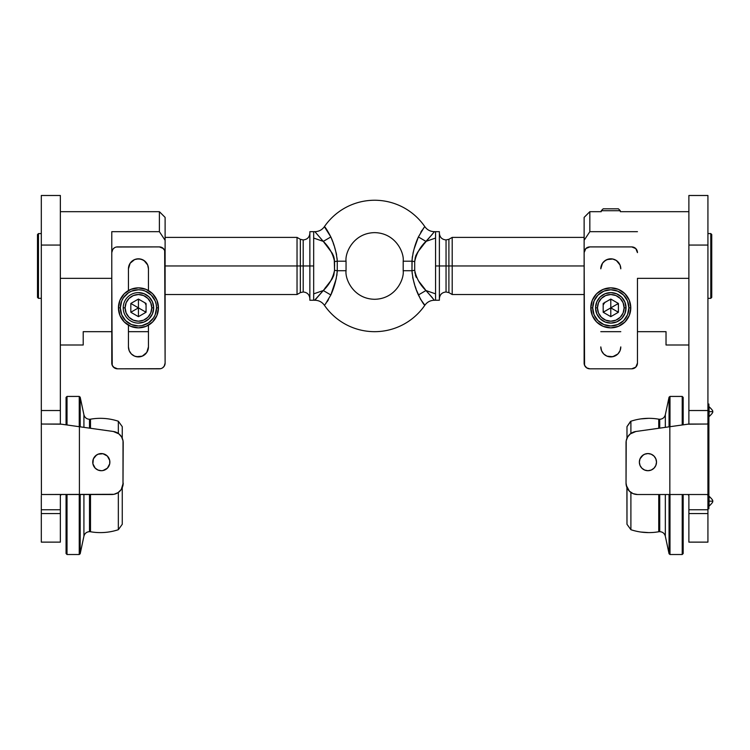 <?xml version="1.0" encoding="UTF-8"?>
<svg xmlns="http://www.w3.org/2000/svg" width="750" height="750" viewBox="0 0 750 750"><rect width="100%" height="100%" fill="white"/><g stroke="black" fill="none" stroke-linecap="round" stroke-linejoin="round"><path stroke-width="1.12" d="M101.306 453.562A8.569 8.569 0 0 1 109.875 462.141A8.569 8.569 0 0 1 101.306 470.709L102.975 470.541L101.306 470.709A8.569 8.569 0 0 1 92.737 462.141A8.569 8.569 0 0 1 101.306 453.562L98.025 454.219L102.975 453.731L101.306 453.562M60.356 245.053L60.356 195.488L60.356 245.053L41.306 245.053L60.356 245.053L60.356 410.531L60.356 245.053M41.306 421.528L41.306 195.488L41.306 410.531L60.356 410.531L60.356 424.041L41.85 424.041L41.306 423.319L41.306 410.531L60.356 410.531L60.356 423.816M41.85 424.041L41.306 423.319L41.85 424.041L61.369 424.191M68.822 425.231L63.6 424.5L66.066 424.847L66.066 397.378L66.066 424.847M72.778 425.794L70.959 425.531M76.472 426.309L74.934 426.094M60.572 494.784L61.237 494.513L60.356 495.628L60.572 494.784M111.778 494.513L41.738 494.513L114.009 494.297L118.125 492.591L121.284 489.441L123.206 483.084A11.428 11.428 0 0 1 111.778 494.513M123.206 442.809L122.991 485.316L123.028 440.775L121.603 436.969L118.931 433.903L113.372 431.494A11.428 11.428 0 0 1 123.206 442.809M104.588 470.053L107.362 468.197L102.975 470.541M104.588 454.219L102.975 453.731L107.362 456.075L109.716 460.463L109.716 463.809L107.362 468.197M96.544 455.006L93.384 458.859L95.241 456.075L98.025 454.219M93.384 465.413L95.241 468.197L92.897 463.809L93.384 458.859M99.638 470.541L101.306 470.709L98.025 470.053L95.241 468.197M113.372 431.494L79.406 426.722L79.406 494.513L79.406 426.722L60.356 424.041L113.372 431.494M41.409 494.794L41.306 423.319L41.409 494.794M41.306 542.128L41.306 495.628L41.306 513.562L60.356 513.562L60.356 509.756L41.306 509.756L60.356 509.756L60.356 513.562L41.306 513.562L41.306 542.128L60.356 542.128L60.356 513.562L60.356 542.128L41.306 542.128M60.356 495.628L60.356 509.756L60.356 495.628M60.562 494.794L61.237 494.513M41.306 423.319L41.447 423.863M122.259 487.659L122.259 524.278L118.341 529.706L118.341 492.441L118.341 529.706A57.141 57.141 0 0 1 90.487 531.75L90.487 494.513L90.487 531.75A57.141 57.141 0 0 0 118.341 529.706L122.259 524.278L122.259 487.659L122.991 485.316M83.213 331.669L111.778 331.669L83.213 331.669L83.213 345L83.213 331.669M128.447 331.669L148.444 331.669L128.447 331.669M111.778 324.994L111.778 278.344L60.356 278.344L111.778 278.344L111.778 303.534M111.778 231.684L111.778 278.344L111.778 231.684L159.394 231.684L159.394 211.678L159.394 231.684L111.778 231.684M145.172 312.356L145.922 310.959L145.172 312.356M145.172 303.366L145.922 304.762M165.113 316.388L165.113 217.387L165.113 240.291L159.394 231.684L165.113 240.291L165.113 316.388M138.441 299.766L140.025 299.925M646.266 470.541L647.934 470.709A8.569 8.569 0 0 1 639.366 462.141A8.569 8.569 0 0 1 647.934 453.562L651.216 454.219L653.991 456.075L655.847 458.859L656.503 462.141L655.847 465.413L653.991 468.197L651.216 470.053L647.934 470.709L644.653 470.053L641.869 468.197L640.012 465.413L639.366 462.141L640.012 458.859L641.869 456.075L644.653 454.219L647.934 453.562A8.569 8.569 0 0 1 656.503 462.141A8.569 8.569 0 0 1 647.934 470.709L649.603 470.541M687.863 424.191L707.391 424.041L688.884 424.041L669.834 426.722L669.834 494.513L707.494 494.513L707.925 495.628L707.925 423.319L707.391 424.041M683.306 424.828L680.081 425.278M626.034 483.084L626.897 487.463L626.034 483.084L626.034 442.809A11.428 11.428 0 0 1 635.869 431.494L630.309 433.903L627.638 436.969L626.213 440.775L626.034 483.084A11.428 11.428 0 0 0 637.453 494.513L669.834 494.513L637.453 494.513L633.084 493.65L629.381 491.166L631.106 492.591M626.981 487.659L626.981 524.278L626.897 487.463L629.381 491.166L626.25 485.316M707.822 494.794L707.925 495.628L707.494 494.513L669.834 494.513L669.834 426.722L688.884 424.041L688.884 410.531L707.925 410.531L707.925 195.488L707.925 542.128L707.925 513.562L688.884 513.562L688.884 542.128L707.925 542.128L688.884 542.128L688.884 513.562L707.925 513.562L707.925 509.756L688.884 509.756L688.884 513.562L688.884 495.628L688.003 494.513M688.884 424.041L688.884 410.531L707.925 410.531L707.925 421.528M707.925 495.628L707.925 509.756L688.884 509.756L688.884 495.628M669.834 426.722L635.869 431.494L669.834 426.722M628.837 435.319L630.309 433.903M651.216 470.053L653.991 468.197M651.216 454.219L647.934 453.562L644.653 454.219M643.172 455.006L640.012 458.859M640.012 465.413L641.869 468.197M674.297 426.094L672.769 426.309M678.281 425.531L676.453 425.794M688.884 410.531L688.884 195.488L688.884 410.531M707.925 423.319L707.794 423.863M707.925 245.053L688.884 245.053L707.925 245.053M666.028 344.784L666.028 331.669L637.453 331.669L666.028 331.669L666.028 345L688.884 345M600.797 331.669L620.794 331.669L600.797 331.669M637.453 303.534L637.453 278.344L688.884 278.344L637.453 278.344L637.453 324.994M637.453 278.344L637.453 363.094L637.453 278.344M589.837 231.684L589.837 211.678L589.837 231.684L637.453 231.684L589.837 231.684L584.128 240.291L589.837 231.684M584.128 217.387L584.128 316.388L584.128 217.387L589.837 211.678L601.266 211.678M617.522 312.356L618.272 310.959L617.522 312.356M605.072 302.137L603.319 304.762L605.072 302.137M604.059 312.356L603.319 310.959M609.216 299.925L610.791 299.766M617.522 303.366L618.272 304.762M584.128 237.394L452.203 237.394L448.903 239.297L448.903 265.959L448.903 239.297L448.903 265.959L446.044 265.959L446.044 239.934L446.044 291.984L446.044 265.959L448.903 265.959L448.903 292.622L448.903 265.959L452.203 265.959L452.203 237.394L452.203 265.959L584.128 265.959L452.203 265.959L452.203 294.525L452.203 265.959L448.903 265.959L448.903 292.622L446.044 291.984C441.994 292.378 439.772 294.6 439.378 298.65M423.159 286.8L425.944 290.531C437.512 303.431 437.512 303.431 425.934 290.531L418.397 294.975C421.941 301.697 424.097 305.109 424.866 305.222A60.947 60.947 0 0 1 324.375 305.222A60.947 60.947 0 0 0 424.866 305.222L420.562 299.297L416.512 290.212M324.975 304.594L324.375 305.222C322.022 301.997 318.853 300.338 314.869 300.262L313.669 300.244L313.669 265.959L309.862 265.959L309.862 300.244L313.669 300.244L313.669 293.859L323.297 290.531C311.728 303.431 311.728 303.431 323.306 290.531L330.844 294.975L325.322 304.2M327.169 301.716L328.463 299.662M336.281 278.578L330.844 294.975L323.306 290.531L331.35 280.031L333.712 275.484L334.537 270.328L334.237 258.609L332.184 253.153L323.297 241.388L313.669 238.059L313.669 231.675L313.669 265.959L313.669 238.059L323.306 241.388L330.844 236.944C334.369 244.631 336.506 252.713 337.266 261.197L337.266 270.722C336.506 279.206 334.369 287.297 330.844 294.975L325.669 303.778M335.062 283.125L335.475 281.737M337.013 273.928L336.806 275.653M314.934 300.113L323.297 290.531C329.184 284.85 332.934 278.109 334.537 270.328A11.428 0.619 -174 0 0 337.266 270.722L337.125 272.747M412.219 273.891L411.975 270.722L403.191 270.722C404.334 279.075 395.766 298.903 374.616 299.288C353.475 298.903 344.897 279.075 346.05 270.722L337.266 270.722A11.428 0.619 6 0 1 334.537 270.328L334.537 261.591A11.428 0.619 174 0 1 337.266 261.197L337.266 270.722L346.05 270.722C344.897 279.075 353.475 298.903 374.616 299.288C395.766 298.903 404.334 279.075 403.191 270.722L411.975 270.722L412.116 259.172M412.65 277.031L412.959 278.578L412.65 277.031M414.637 284.644L412.959 278.578M337.022 258.028L337.266 261.197L346.05 261.197C344.897 252.844 353.475 233.016 374.616 232.631C395.766 233.016 404.334 252.844 403.191 261.197C404.334 252.844 395.766 233.016 374.616 232.631C353.475 233.016 344.897 252.844 346.05 261.197L337.266 261.197A11.428 0.619 -6 0 0 334.537 261.591C332.963 253.856 329.213 247.125 323.297 241.388L314.869 231.656C318.853 231.581 322.022 229.931 324.375 226.697A60.947 60.947 0 0 1 424.866 226.697A60.947 60.947 0 0 0 324.375 226.697C325.134 226.809 327.291 230.222 330.844 236.944L323.306 241.388C311.728 228.488 311.728 228.488 323.306 241.388L330.844 236.944L332.719 241.706M424.266 227.325L424.866 226.697C427.209 229.931 430.378 231.581 434.372 231.656L435.562 231.675L435.562 300.244L439.378 300.244L439.378 265.959L435.562 265.959L446.044 265.959L446.044 291.984L446.044 265.959L439.378 265.959L439.378 300.244M414.169 248.784L418.397 236.944L423.572 228.141M422.072 230.203L420.778 232.256M412.959 253.341L413.766 250.181M412.219 258.028L412.434 256.275M336.591 254.887L336.281 253.35L336.591 254.887M334.594 247.284L336.281 253.341M165.113 294.525L297.037 294.525L300.338 292.622L300.338 265.959L300.338 292.622L300.338 265.959L303.197 265.959L303.197 291.984L303.197 239.934L303.197 265.959L300.338 265.959L300.338 239.297L300.338 265.959L297.037 265.959L297.037 294.525L297.037 265.959L165.113 265.959L297.037 265.959L297.037 237.394L297.037 265.959L300.338 265.959L300.338 239.297L303.197 239.934C307.247 239.541 309.469 237.319 309.862 233.269M309.862 299.587L309.862 265.959L303.197 265.959L303.197 239.934L303.197 265.959L309.862 265.959L309.862 231.675L309.862 265.959L313.669 265.959L313.669 293.859L323.297 290.531M303.197 265.959L303.197 291.984L303.197 265.959M321.656 239.569L322.472 240.469M323.297 241.378L325.003 243.731M327.759 247.247L328.659 248.381M332.887 254.4L330.487 250.725M333.337 255.384L334.237 258.609M333.712 256.434L333.919 257.147M334.397 259.65L334.537 261.572M334.537 261.591L334.613 265.959M334.537 270.328L333.722 275.475L332.175 278.794M333.919 274.762L333.478 276.169M332.184 278.766L331.369 280.012M331.378 279.984L330.516 281.175M327.759 284.672L326.85 285.825M326.109 286.753L325.022 288.169L326.109 286.753M324.375 226.697L330.844 236.944M333.103 242.775L334.116 245.766M403.191 261.197L411.975 261.197L403.191 261.197L403.191 270.722M416.137 289.153L415.125 286.153M446.044 265.959L446.044 239.934L446.044 265.959M439.378 232.331L439.378 265.959L439.378 231.675L435.562 231.675L435.562 238.059L425.944 241.388C437.512 228.488 437.512 228.488 425.934 241.388L418.397 236.944L423.919 227.719M424.219 243.75L434.306 231.806M422.391 246.094L421.481 247.247M418.725 250.744L415.763 255.75L414.703 261.591L415.312 257.156M415.763 255.75L417.853 251.934M414.994 273.309L414.844 272.269M415.312 274.772L415.912 276.544M423.694 287.494L418.753 281.212M420.581 283.538L421.481 284.672M419.025 250.359L425.944 241.388L435.562 238.059L435.562 293.859L425.944 290.531L424.209 288.169M427.584 239.559L426.769 240.459M416.344 277.5L415.519 275.475M418.397 294.975C414.872 287.297 412.734 279.206 411.975 270.722A11.428 0.619 174 0 0 414.703 270.328L414.703 261.591L414.703 270.328C416.278 278.062 420.028 284.794 425.944 290.531L435.562 293.859L435.562 300.244L434.372 300.262L428.747 293.625M417.891 251.888L423.694 244.425M428.119 292.941L425.934 290.531M414.703 270.328A11.428 0.619 -6 0 1 411.975 270.722L411.975 261.197A11.428 0.619 -174 0 1 414.703 261.591A11.428 0.619 6 0 0 411.975 261.197C412.734 252.713 414.872 244.631 418.397 236.944L425.934 241.388C420.056 247.069 416.306 253.809 414.703 261.591M710.784 298.341L711.741 297.384L711.741 234.534L710.784 233.578L710.784 298.341L710.784 233.578L707.925 233.578L710.784 233.578L711.741 234.534L711.741 297.384L710.784 298.341L707.925 298.341L710.784 298.341M601.266 210.722L603.178 208.819L618.413 208.819L620.316 210.722L618.413 208.819L603.178 208.819L601.266 210.722L620.316 210.722L601.266 210.722M669.994 554.513L682.219 554.513L683.166 553.556L682.219 554.513L682.219 494.513L682.219 554.513L669.994 554.513L669.994 494.513L669.994 554.513L669.056 553.753L669.056 494.513L669.056 553.753L665.325 536.194L665.325 494.513L665.325 536.194C664.519 533.372 662.663 531.863 659.738 531.666L659.738 494.513L659.738 531.666L658.744 531.75A57.141 57.141 0 0 1 630.9 529.706L630.9 492.441L630.9 529.706A57.141 57.141 0 0 0 658.744 531.75L658.744 494.513L658.744 531.75M683.166 397.378L683.166 424.847L683.166 397.378L682.219 396.431L682.219 424.978L682.219 396.431L669.994 396.431L669.994 426.703L669.994 396.431L669.056 397.181L669.056 426.834L669.056 397.181L665.325 414.75L665.325 427.359L665.325 414.75C664.519 417.572 662.663 419.072 659.738 419.278L659.738 428.137L659.738 419.278L658.744 419.184A57.141 57.141 0 0 0 630.9 421.238A57.141 57.141 0 0 1 658.744 419.184L658.744 428.278L658.744 419.184M683.166 553.556L683.166 494.513L683.166 553.556M630.562 421.359L626.981 426.656L626.981 438.244L626.981 426.656L630.9 421.238L630.9 433.453L630.9 421.238M66.066 553.556L66.066 494.513L66.066 553.556L67.022 554.513L67.022 494.513L67.022 554.513L79.247 554.513L79.247 494.513L79.247 554.513L80.184 553.753L80.184 494.513L80.184 553.753L83.916 536.194L83.916 494.513L83.916 536.194C84.713 533.372 86.578 531.863 89.503 531.666L89.503 494.513L89.503 531.666L90.487 531.75M67.022 396.431L66.066 397.378L67.022 396.431L67.022 424.978L67.022 396.431L79.247 396.431L79.247 426.703L79.247 396.431L80.184 397.181L80.184 426.834L80.184 397.181L83.916 414.75L83.916 427.359L83.916 414.75C84.713 417.572 86.578 419.072 89.503 419.278L89.503 428.137L89.503 419.278L90.487 419.184L90.487 428.278L90.487 419.184A57.141 57.141 0 0 1 118.341 421.238A57.141 57.141 0 0 0 90.487 419.184M118.341 433.453L118.341 421.238L118.341 433.453M122.259 438.244L122.259 426.656L122.259 438.244M631.744 368.812L589.837 368.812A5.709 5.709 0 0 1 584.128 363.094L584.128 252.628A5.709 5.709 0 0 1 589.837 246.909L585.806 248.588L584.128 252.628L584.559 365.278L586.669 367.847L589.837 368.812L631.744 368.812L635.784 367.134L637.453 363.094A5.709 5.709 0 0 1 631.744 368.812L635.784 367.134M589.837 246.909L631.744 246.909A5.709 5.709 0 0 1 637.453 252.628L635.784 248.588L631.744 246.909L589.837 246.909L585.806 248.588M600.797 346.903A10.003 10.003 0 0 0 610.791 356.906A10.003 10.003 0 0 0 620.794 346.903L620.034 350.738L620.794 346.903L620.034 350.738L617.859 353.981L612.741 356.709L606.966 356.147L603.722 353.981L601.556 350.738L600.797 346.903L601.556 350.738M620.794 268.819A10.003 10.003 0 0 0 610.791 258.816A10.003 10.003 0 0 0 600.797 268.819L602.475 263.259L605.241 260.503L608.841 259.012L612.741 259.012L616.35 260.503L620.034 264.994L620.794 268.819L620.034 264.994M584.559 250.444L584.241 251.512M586.669 367.847L588.731 368.7M637.022 365.278L637.35 364.209M634.922 247.875L632.859 247.022M603.722 261.75L606.966 259.575L612.741 259.012M617.859 353.981L614.616 356.147L610.791 356.906L612.741 356.709L606.966 356.147L608.841 356.709M633.928 368.372L632.859 368.7L633.928 368.372M584.559 365.278L584.241 364.209L584.559 365.278M603.722 353.981L606.966 356.147L603.722 353.981M630.788 307.866A19.997 19.997 0 0 1 610.791 327.863A19.997 19.997 0 0 1 590.794 307.866A19.997 19.997 0 0 0 610.791 327.863A19.997 19.997 0 0 0 630.788 307.866L628.884 307.866A18.094 18.094 0 0 1 610.791 325.959A18.094 18.094 0 0 1 592.697 307.866L590.794 307.866L592.697 307.866L594.075 314.784L598.003 320.653L603.872 324.581L610.791 325.959L617.719 324.581L623.587 320.653L627.506 314.784L628.884 307.866L627.506 300.938L623.587 295.069L617.719 291.141L610.791 289.772L603.872 291.141L598.003 295.069L594.075 300.938L592.697 307.866A18.094 18.094 0 0 1 610.791 289.772A18.094 18.094 0 0 1 628.884 307.866L630.788 307.866A19.997 19.997 0 0 0 610.791 287.859A19.997 19.997 0 0 0 590.794 307.866A19.997 19.997 0 0 1 610.791 287.859A19.997 19.997 0 0 1 630.788 307.866L629.269 300.206L624.938 293.719L618.45 289.387L610.791 287.859L603.141 289.387L596.653 293.719L592.312 300.206L590.794 307.866L592.312 315.516L596.653 322.003L603.141 326.334L610.791 327.863L618.45 326.334L624.938 322.003L629.269 315.516L630.788 307.866M595.556 308.184L596.831 313.95L600.188 318.806L605.147 322.013L610.959 323.1L616.734 321.891L621.628 318.581L624.881 313.659L626.034 307.866L624.881 302.072L621.628 297.141L616.734 293.831L610.959 292.622L605.147 293.709L600.188 296.916L596.831 301.772L595.556 307.538M626.034 307.866L624.122 307.866A13.331 13.331 0 0 1 610.791 321.197A13.331 13.331 0 0 1 597.459 307.866L595.556 307.866A15.234 15.234 0 0 0 610.791 323.1A15.234 15.234 0 0 0 626.034 307.866A15.234 15.234 0 0 1 610.791 323.1A15.234 15.234 0 0 1 595.556 307.866A15.234 15.234 0 0 1 610.791 292.622A15.234 15.234 0 0 1 626.034 307.866A15.234 15.234 0 0 0 610.791 292.622A15.234 15.234 0 0 0 595.556 307.866L597.459 307.866A13.331 13.331 0 0 1 610.791 294.525A13.331 13.331 0 0 1 624.122 307.866L626.034 307.866M610.791 299.062L610.791 307.866L603.178 312.262L603.178 303.459L610.791 299.062L618.413 303.459L618.413 312.262L610.791 316.659L610.791 307.866L618.413 312.262L618.413 303.459L610.791 299.062L603.178 303.459L603.178 312.262L610.791 316.659L610.791 307.866L618.413 303.459M624.122 307.866L623.109 302.756L620.222 298.434L615.891 295.547L610.791 294.525L605.691 295.547L601.369 298.434L598.472 302.756L597.459 307.866L598.472 312.966L601.369 317.288L605.691 320.175L610.791 321.197L615.891 320.175L620.222 317.288L623.109 312.966L624.122 307.866M603.178 312.262L610.791 316.659L618.413 312.262M707.925 404.044L708.881 404.044L707.925 404.044M708.881 508.8L708.881 404.044L708.881 508.8L707.925 508.8L708.881 508.8M709.069 501.178L709.069 501.178C709.069 507.572 709.069 507.572 709.069 501.178L712.5 501.178L709.069 501.178L709.069 496.228L709.069 506.137C712.247 503.119 713.381 501.469 712.5 501.178C713.381 500.897 712.247 499.247 709.069 496.228L708.881 496.228M709.069 411.666L709.069 411.666C709.069 418.05 709.069 418.05 709.069 411.666L712.5 411.666L709.069 411.666L709.069 406.716L709.069 416.616C712.247 413.606 713.381 411.956 712.5 411.666C713.381 411.375 712.247 409.725 709.069 406.716L708.881 406.716M114.319 247.875L112.744 249.45L111.778 252.628A5.709 5.709 0 0 1 117.497 246.909L159.394 246.909A5.709 5.709 0 0 1 165.113 252.628L165.113 363.094A5.709 5.709 0 0 1 159.394 368.812L117.497 368.812L114.319 367.847L112.219 365.278L111.778 278.344L111.778 363.094A5.709 5.709 0 0 0 117.497 368.812L160.509 368.7M116.381 247.022L159.394 246.909L162.572 247.875L164.672 250.444L165.113 363.094L164.147 366.272L162.572 367.847M131.372 353.981L134.616 356.147L138.441 356.906L142.275 356.147L146.756 352.462L148.444 346.903L148.444 325.181L148.444 346.903A10.003 10.003 0 0 1 138.441 356.906A10.003 10.003 0 0 1 128.447 346.903L129.206 350.738L131.372 353.981L134.616 356.147L138.441 356.906L136.491 356.709L142.275 356.147L140.4 356.709M145.519 261.75L142.275 259.575L138.441 258.816L134.616 259.575L130.134 263.259L128.447 268.819L128.447 290.541L128.447 268.819A10.003 10.003 0 0 1 138.441 258.816A10.003 10.003 0 0 1 148.444 268.819L147.684 264.994L144 260.503L140.4 259.012L136.491 259.012M159.394 246.909L163.434 248.588M164.672 250.444L165 251.512M117.497 368.812L113.456 367.134M112.219 365.278L111.891 364.209M148.444 290.541L148.444 268.819L148.444 290.541M129.206 264.994L128.447 268.819M128.447 325.181L128.447 346.903L128.447 325.181M147.684 350.738L148.444 346.903M115.303 368.372L116.381 368.7L115.303 368.372M164.672 365.278L165 364.209L164.672 365.278M145.519 353.981L142.275 356.147L145.519 353.981M129.206 350.738L128.447 346.903L129.206 350.738M158.447 307.866L156.544 307.866A18.094 18.094 0 0 1 138.441 325.959A18.094 18.094 0 0 1 120.347 307.866L118.444 307.866A19.997 19.997 0 0 0 138.441 327.863A19.997 19.997 0 0 0 158.447 307.866A19.997 19.997 0 0 1 138.441 327.863A19.997 19.997 0 0 1 118.444 307.866L119.972 315.516L124.303 322.003L130.791 326.334L138.441 327.863L146.1 326.334L152.587 322.003L156.919 315.516L158.447 307.866L156.919 300.206L152.587 293.719L146.1 289.387L138.441 287.859L130.791 289.387L124.303 293.719L119.972 300.206L118.444 307.866A19.997 19.997 0 0 1 138.441 287.859A19.997 19.997 0 0 1 158.447 307.866A19.997 19.997 0 0 0 138.441 287.859A19.997 19.997 0 0 0 118.444 307.866L120.347 307.866L121.725 314.784L125.653 320.653L131.522 324.581L138.441 325.959L141.975 325.613L148.5 322.903L153.488 317.916L155.166 314.784L156.544 307.866L156.188 304.331L155.166 300.938L151.237 295.069L145.369 291.141L141.975 290.119L138.441 289.772L131.522 291.141L128.391 292.819L123.403 297.806L121.725 300.938L120.347 307.866A18.094 18.094 0 0 1 138.441 289.772A18.094 18.094 0 0 1 156.544 307.866L158.447 307.866M138.281 292.622L144.094 293.709L149.044 296.916L152.409 301.772L153.675 307.538M153.675 308.184L152.409 313.95L149.044 318.806L144.094 322.013L138.281 323.1M137.456 323.062L136.941 323.025M136.941 292.697L137.456 292.659M141.244 322.838A15.234 15.234 0 0 0 153.684 308.184A15.234 15.234 0 0 1 138.45 323.1M138.45 292.622A15.234 15.234 0 0 1 153.684 307.538A15.234 15.234 0 0 0 141.244 292.884M153.684 307.866L151.781 307.866A13.331 13.331 0 0 1 138.441 321.197A13.331 13.331 0 0 1 125.109 307.866L123.206 307.866A15.234 15.234 0 0 0 138.441 323.1A15.234 15.234 0 0 0 153.684 307.866A15.234 15.234 0 0 1 138.441 323.1A15.234 15.234 0 0 1 123.206 307.866A15.234 15.234 0 0 1 138.441 292.622A15.234 15.234 0 0 1 153.684 307.866A15.234 15.234 0 0 0 138.441 292.622A15.234 15.234 0 0 0 123.206 307.866L125.109 307.866A13.331 13.331 0 0 1 138.441 294.525A13.331 13.331 0 0 1 151.781 307.866L153.684 307.866M146.062 312.262L138.441 316.659L130.828 312.262L130.828 303.459L138.441 299.062L138.441 307.866L130.828 312.262L130.828 303.459L138.441 307.866L130.828 312.262L138.441 316.659L138.441 307.866L146.062 312.262L138.441 316.659L138.441 307.866L130.828 303.459L138.441 299.062L146.062 303.459L146.062 312.262L146.062 303.459M151.781 307.866L150.759 302.756L147.872 298.434L143.55 295.547L138.441 294.525L133.341 295.547L129.019 298.434L126.131 302.756L125.109 307.866L126.131 312.966L129.019 317.288L133.341 320.175L138.441 321.197L143.55 320.175L147.872 317.288L150.759 312.966L151.781 307.866M144.628 302.634L139.884 299.897M38.456 298.341L37.5 297.384L38.456 298.341L41.306 298.341L38.456 298.341L38.456 233.578L41.306 233.578L38.456 233.578L38.456 298.341M37.5 234.534L38.456 233.578L37.5 234.534L37.5 297.384L37.5 234.534M60.356 195.488L41.306 195.488M83.213 345L60.356 345M60.356 211.678L159.394 211.678L165.113 217.387M688.884 195.488L707.925 195.488M688.884 211.678L620.316 211.678M448.903 239.297L446.044 239.934C441.994 239.541 439.772 237.319 439.378 233.269M300.338 292.622L303.197 291.984C307.247 292.378 309.469 294.6 309.862 298.65M165.113 237.394L297.037 237.394L300.338 239.297M314.869 231.656L309.862 231.675M346.05 270.722L346.05 261.197M424.866 305.222C427.209 301.997 430.378 300.338 434.372 300.262M584.128 294.525L452.203 294.525L448.903 292.622M630.9 529.706L626.981 524.278L630.9 529.706M648.544 418.331L640.875 418.894M648.544 532.603L640.875 532.041M118.341 421.238L122.259 426.656L118.341 421.238M79.247 396.431L80.184 397.181"/></g></svg>
